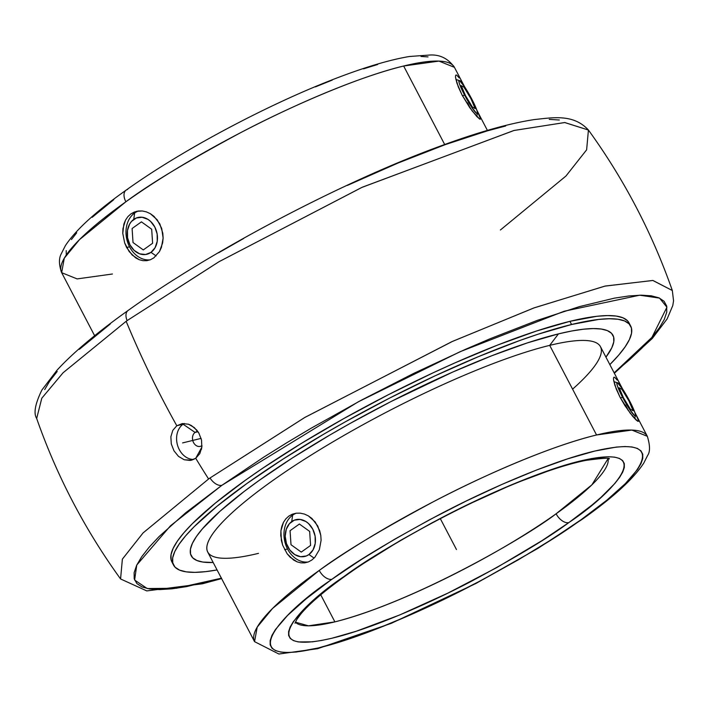<?xml version="1.0" encoding="UTF-8"?>
<svg xmlns="http://www.w3.org/2000/svg" width="709" height="709" viewBox="0 0 709 709"><rect width="100%" height="100%" fill="white"/><g stroke="black" fill="none" stroke-linecap="round" stroke-linejoin="round"><path stroke-width="1.06" d="M334.887 621.873C414.588 601.684 526.131 537.023 556.104 513.786A12.115 7.063 54.6 0 0 568.831 522.604C548.598 537.688 516.161 557.212 471.52 581.203C427.545 604.352 369.637 629.344 331.972 638.224C250.454 657.163 302.185 604.263 343.05 577.197L344.095 576.452A12.115 7.063 54.6 0 0 345.682 575.717A12.115 7.063 54.6 0 0 346.71 574.6A12.115 7.063 -125.4 0 1 345.682 575.717A12.115 7.063 -125.4 0 1 344.095 576.452C364.329 561.368 396.765 541.844 441.406 517.854C485.373 494.705 543.289 469.712 580.955 460.832C662.472 441.893 610.741 494.802 569.876 521.859L568.831 522.604A12.115 7.063 -125.4 0 1 556.104 513.786A176.638 32.791 -27.6 0 1 334.887 621.873L320.734 594.798L334.887 621.873A176.638 32.791 -27.6 0 1 295.361 622.165L308.468 625.825L334.887 621.873M330.58 580.237C285.222 610.281 227.864 668.95 318.199 647.991C359.933 638.171 424.133 610.484 472.921 584.81C522.462 558.213 558.479 536.545 580.972 519.794A12.115 7.055 54.6 0 0 582.559 519.059A12.115 7.055 -125.4 0 1 580.972 519.794L582.337 518.82C627.704 488.776 685.054 430.106 594.727 451.066C552.993 460.885 488.793 488.572 439.997 514.247C390.464 540.843 354.447 562.521 331.954 579.262L330.58 580.237L331.954 579.262A12.115 7.055 -125.4 0 1 319.236 570.435A12.115 7.055 54.6 0 0 331.954 579.262L361.342 559.516L394.364 539.389L429.751 519.653L466.168 501.05L502.202 484.3L536.5 470.049L567.741 458.829L594.727 451.066L616.431 447.069L625.037 446.537L632.038 446.98L637.347 448.416L640.927 450.818L642.744 454.159L642.779 458.413L641.033 463.544L637.515 469.5L625.338 483.635L606.709 500.288L580.972 519.794L551.584 539.54L518.563 559.667L483.175 579.404L446.759 598.006L410.715 614.756L376.426 629.007L345.186 640.236L318.199 647.991L296.486 651.988L287.881 652.519L280.888 652.076L275.579 650.64L271.99 648.239L270.173 644.898L270.147 640.644L271.893 635.512L275.411 629.565L287.588 615.421L306.217 598.768L330.58 580.237M254.558 641.645L257.199 627.137L272.557 608.437L319.236 570.435A221.607 41.149 -27.6 0 1 596.553 434.989L549.697 345.372A221.607 41.149 152.4 0 0 323.862 447.273A221.607 41.149 152.4 0 0 207.71 552.036L254.558 641.645A221.607 41.149 -27.6 0 1 319.236 570.435C342.899 552.825 380.804 529.995 432.951 501.963C484.327 474.897 552.134 445.562 596.553 434.989A221.607 41.149 -27.6 0 1 647.335 436.31C650.118 445.429 650.224 451.784 647.663 455.382L643.772 463.083C633.483 478.876 613.046 497.558 582.47 519.121L537.901 548.385L475.774 583.56L391.279 623.335L317.614 648.7L278.885 654.017L254.558 641.645M464.643 86.861L454.434 67.337C448.318 58.741 440.316 54.62 430.416 54.983L409.421 56.498C390.641 59.627 367.324 66.46 339.487 77.015C271.458 102.53 182.736 149.572 126.078 190.18C95.866 211.53 75.633 230.035 65.352 245.704L61.275 253.769C58.723 258.404 58.847 264.705 61.665 272.673L64.262 258.227L79.497 239.624L125.874 201.79A221.607 41.149 152.4 0 1 403.651 66.008L444.685 144.503L403.651 66.008A221.607 41.149 152.4 0 1 454.434 67.337L438.977 61.098L403.651 66.008C359.171 76.599 291.16 106.031 239.677 133.186C187.424 161.297 149.493 184.172 125.874 201.79A12.115 7.081 -125.4 0 1 125.989 190.242A12.115 7.081 54.6 0 0 125.874 201.79A221.607 41.149 152.4 0 0 61.665 272.673L77.121 278.912L112.447 274.002M500.403 229.991L565.933 176.054L586.627 149.838L588.426 130.031L564.683 122.542L513.857 130.509L361.723 187.477L218.904 261.772L127.115 320.61A12.115 7.099 -125.5 0 1 127.975 310.569A12.115 7.099 54.5 0 0 127.115 320.61A311.411 57.819 152.4 0 0 126.158 321.292L63.074 372.774L41.796 398.201L36.673 418.478L41.813 398.174L63.11 372.73L126.158 321.292A635.787 375.105 54.5 0 0 176.798 425.746L172.783 430.381L170.86 436.779L171.294 443.949L173.989 450.835L178.517 456.392L184.225 459.769L190.26 460.442L195.728 458.289A635.787 375.105 54.5 0 0 208.597 478.992L143.112 532.884L122.382 559.117L120.574 578.961L122.365 559.162L143.05 532.955L208.597 478.992A311.411 57.819 -27.6 0 1 210.015 477.981A12.115 7.081 54.6 0 0 221.89 485.31L170.514 525.759L136.757 565.038L134.613 580.051L147.224 588.541L176.506 588.248L221.385 578.189M608.047 458.696A176.638 32.791 -27.6 0 1 556.104 513.786L591.882 484.85L608.047 458.696M315.177 521.948L319.662 530.527L320.778 535.348L321.097 540.285L319.36 549.688L314.876 557.292L311.827 560.03L308.38 561.927L304.728 562.866L300.926 562.849L297.16 561.874L290.149 557.239L287.154 553.773L282.661 545.203L280.764 535.561L280.915 530.819L283.485 522.285L285.851 518.828L288.829 516.099L292.338 514.193L296.185 513.201L300.262 513.156L304.365 514.052L308.326 515.86L311.987 518.536L317.774 526.016L320.778 535.348L321.097 540.285L319.36 549.688L314.876 557.292L311.827 560.03L308.38 561.927L304.728 562.866L300.926 562.849L297.16 561.874L293.526 559.977L287.154 553.773L282.661 545.203L281.358 540.426L280.915 530.819L281.827 526.317L283.485 522.285L285.851 518.828L288.829 516.099L292.338 514.193L296.185 513.201L300.262 513.156L304.365 514.052L308.326 515.86L315.177 521.948M620.836 386.006L618.913 382.736M638.011 419.267L634.918 412.665L638.011 419.267L638.322 421.385L636.434 420.322L632.632 416.245L625.01 405.77L620.065 397.253L616.218 388.949L613.533 379.714L613.507 378.048L613.897 377.223L614.668 377.303L617.22 380.121M613.897 377.223L614.668 377.303L613.897 377.223L613.507 378.048L613.533 379.714L614.889 385.288L620.065 397.253L630.23 413.241L637.648 421.252M558.444 333.886A237.958 44.18 152.4 0 0 281.562 465.024A237.958 44.18 152.4 0 0 213.17 562.485L202.942 562.069L196.818 560.473L192.671 557.779L190.544 554.004L190.446 549.174L192.396 543.36L196.358 536.598L202.304 528.958L219.896 511.349L244.481 491.213L259.122 480.436L292.365 457.979L329.836 435.042L349.705 423.672L390.756 401.675L452.661 372.083L491.833 355.732L527.549 342.837L558.444 333.886L549.697 345.372L558.444 333.886L571.711 330.997L583.339 329.224L593.22 328.568L601.267 329.038L607.391 330.624L611.539 333.319L613.666 337.103L613.764 341.924L611.814 347.747L605.947 357.15A237.958 44.18 152.4 0 0 558.444 333.886M258.493 553.357A221.607 41.149 -27.6 0 1 270.944 481.854A221.607 41.149 -27.6 0 1 549.697 345.372A221.607 41.149 -27.6 0 1 572.588 389.152M296.335 513.183A25.232 19.825 -103.7 0 0 292.631 515.168A25.232 19.825 -103.7 0 0 287.544 548.988L284.619 549.697L287.544 548.988A25.232 19.825 -103.7 0 0 308.193 561.998A25.232 19.825 -103.7 0 1 287.544 548.988A25.232 19.825 -103.7 0 1 292.631 515.168L291.709 521.585A18.921 14.871 76.3 0 1 312.766 529.189A18.921 14.871 76.3 0 1 308.947 554.544L314.114 558.089L308.947 554.544L313.05 549.892L315.213 543.44L315.115 536.172L312.766 529.189L308.521 523.552L305.88 521.523L300.075 519.431L294.306 520.176L289.449 523.641L286.259 529.295L285.204 536.296L286.454 543.564L289.813 549.989L294.776 554.606L300.581 556.707L306.35 555.962L308.947 554.544A18.921 14.871 76.3 0 1 287.898 546.949A18.921 14.871 76.3 0 1 291.709 521.585L292.631 515.168A25.232 19.825 -103.7 0 1 296.335 513.183M622.529 397.235L620.446 397.971L622.529 397.235L629.681 409.492L634.777 415.758L635.512 415.279L634.821 412.372L629.787 401.312A18.921 2.233 -118.9 0 1 635.468 415.598A18.921 2.233 -118.9 0 1 622.529 397.235A18.921 2.233 -118.9 0 1 617.317 382.692A18.921 2.233 -118.9 0 1 629.787 401.312L622.635 389.064L617.548 382.798L616.812 383.268L617.504 386.183L622.529 397.235M629.06 322.932L627.474 320.734L622.972 317.809L616.334 316.081L607.622 315.576L596.907 316.285L569.921 321.337A257.943 47.893 152.4 0 0 307.059 439.943A257.943 47.893 152.4 0 0 171.862 561.891L173.519 565.055A257.943 47.893 -27.6 0 1 308.716 443.107A257.943 47.893 -27.6 0 1 571.578 324.5L569.921 321.337L536.429 331.041L497.709 345.026L455.258 362.751L433.128 372.801L388.151 394.824L343.652 418.673L301.325 443.435L262.817 468.153L245.456 480.197L215.376 503.089L192.396 523.641L183.87 532.796L177.418 541.073L173.12 548.403L171.02 554.713L171.117 559.942L173.43 564.036M630.691 326.051A257.943 47.893 -27.6 0 1 609.846 364.603L618.682 355.138L625.125 346.861L629.424 339.531L631.533 333.221L631.435 327.992L629.122 323.898L624.629 320.973L617.991 319.245L609.27 318.74L598.556 319.449L571.578 324.5A257.943 47.893 -27.6 0 1 630.691 326.051L629.034 322.887A257.943 47.893 152.4 0 0 569.921 321.337L571.578 324.5L538.087 334.205L519.289 340.692L478.504 356.618L434.785 375.965L389.808 397.988L345.301 421.837L323.765 434.165L283.157 459.024L247.113 483.361L217.025 506.253L194.053 526.805L185.519 535.96L179.076 544.237L174.777 551.567L172.668 557.877L172.774 563.106L175.079 567.209L179.572 570.125L186.219 571.853L194.931 572.358L205.645 571.649L217.069 569.939A257.943 47.893 -27.6 0 1 173.519 565.055M129.18 251.598L124.687 243.019L122.781 233.385L123.853 224.141L125.511 220.109L127.877 216.653L130.855 213.923L134.364 212.018L138.211 211.025L142.287 210.972L146.382 211.876L150.352 213.684L157.194 219.772L161.687 228.351L163.123 238.1L162.636 242.93L159.454 251.606L153.853 257.854L150.405 259.742L146.745 260.69L142.952 260.673L139.186 259.698L132.175 255.054L126.636 247.521L124.687 243.019L122.781 233.385L122.941 228.635L125.511 220.109L127.877 216.653L130.855 213.923L136.447 211.353L142.287 210.972L146.382 211.876L150.352 213.684L154.013 216.36L159.8 223.831L162.804 233.172L163.123 238.1L161.386 247.503L159.454 251.606L153.853 257.854L150.405 259.742L146.745 260.69L142.952 260.673L139.186 259.698L135.552 257.801L129.18 251.598M129.561 246.803L126.636 247.521L129.561 246.803A25.232 19.825 -103.7 0 0 150.219 259.822A25.232 19.825 -103.7 0 1 129.561 246.803A25.232 19.825 -103.7 0 1 134.657 212.992L133.735 219.409A18.921 14.871 76.3 0 1 154.792 227.004A18.921 14.871 76.3 0 1 150.973 252.369L156.14 255.914L150.973 252.369L145.558 254.513L139.655 253.822L134.161 250.401L129.915 244.773L127.567 237.79L127.469 230.514L129.632 224.062L131.475 221.456L136.332 217.991L142.101 217.255L147.906 219.347L150.547 221.376L154.792 227.004L157.141 233.988L157.238 241.264L155.076 247.716L150.973 252.369A18.921 14.871 76.3 0 1 129.915 244.773A18.921 14.871 76.3 0 1 133.735 219.409L134.657 212.992A25.232 19.825 -103.7 0 0 129.561 246.803M138.361 211.007A25.232 19.825 -103.7 0 0 134.657 212.992A25.232 19.825 -103.7 0 1 138.361 211.007M462.862 83.83L460.939 80.551M480.463 118.536L476.944 110.489L480.463 118.536L480.347 119.201L479.674 119.077L476.758 116.462L469.677 107.529L462.091 95.068L458.244 86.773L455.559 77.538L455.532 75.863L455.922 75.048L456.693 75.119L459.237 77.937M455.922 75.048L456.693 75.119L455.922 75.048L455.532 75.863L455.559 77.538L456.915 83.113L462.091 95.068L472.256 111.065L479.674 119.077M464.555 95.059L462.472 95.795L464.555 95.059L459.521 84.008L458.838 81.092L459.565 80.622L464.661 86.888L471.813 99.136A18.921 2.233 -118.9 0 1 477.494 113.422A18.921 2.233 -118.9 0 1 464.555 95.059A18.921 2.233 -118.9 0 1 459.343 80.516A18.921 2.233 -118.9 0 1 471.813 99.136L476.847 110.196L477.529 113.103L476.803 113.582L471.707 107.307L464.555 95.059M172.783 430.381L176.798 425.746L183.09 424.212A18.921 14.871 -103.7 0 0 177.622 445.536A18.921 14.871 -103.7 0 0 193.832 459.405A18.921 14.871 76.3 0 1 177.622 445.536A18.921 14.871 76.3 0 1 183.09 424.212L195.081 432.428A7.569 5.947 -103.7 0 0 193.548 442.576A7.569 5.947 -103.7 0 0 201.976 445.615L201.427 449.4L201.976 445.615A7.569 5.947 76.3 0 1 200.319 446.378A7.569 5.947 76.3 0 1 193.087 441.53A7.569 5.947 76.3 0 1 195.081 432.428L197.997 431.719L195.081 432.428A7.569 5.947 76.3 0 1 196.73 431.666A7.569 5.947 76.3 0 1 197.873 431.533A7.569 5.947 -103.7 0 0 195.081 432.428L183.09 424.212A18.921 14.871 76.3 0 1 184.251 423.468A18.921 14.871 -103.7 0 0 183.09 424.212L176.798 425.746L182.319 423.574L188.461 424.212L191.465 425.568L196.774 430.088L198.866 433.093L201.516 439.988L201.835 447.202L195.728 458.289L191.572 460.203L184.225 459.769L178.517 456.392L173.989 450.835L171.294 443.949L170.86 436.779L172.783 430.381M218.638 252.776L243.63 238.499M347.375 185.412L398.006 163.043L445.217 144.645L487.189 130.917L505.703 125.98M549.253 119.387L559.321 120.007M44.702 389.587L49.71 381.079L57.199 371.472M79.328 349.342L110.241 324.031M221.571 578.136L186.511 586.627L171.977 588.816L159.64 589.596L149.608 588.966L141.977 586.937L136.828 583.516L134.205 578.748L134.134 572.668L136.624 565.339L141.632 556.831L149.129 547.224L159.038 536.616L185.669 512.793L221.89 485.31L263.845 457.075L286.888 442.682L311.029 428.28L361.625 400.027L413.719 373.386L465.299 349.395L490.274 338.68L537.422 320.326L579.324 306.642L614.384 298.152L628.918 295.963L641.264 295.174L651.296 295.804L658.918 297.833L664.067 301.254L666.69 306.031L666.761 312.111L664.28 319.44L659.264 327.939L651.766 337.546L641.858 348.154L629.645 359.676L614.154 372.854L651.97 337.316L666.921 307.21L659.53 298.108L639.704 295.201L564.142 311.251L459.955 351.77L358.213 401.852L221.89 485.31A12.115 7.081 -125.4 0 1 210.015 477.981L304.542 417.61L451.855 341.676L533.673 308.025L604.821 286.135L652.812 280.463L672.327 290.513L652.954 280.472L605.247 286.037L534.356 307.777L452.626 341.33L304.967 417.362L210.015 477.981A311.411 57.819 152.4 0 0 208.597 478.992A635.787 375.105 -125.5 0 1 195.728 458.289L199.796 453.636L201.835 447.202L201.516 439.988L198.866 433.093L194.284 427.554L188.461 424.212L182.319 423.574L176.798 425.746A635.787 375.105 -125.5 0 1 126.158 321.292A311.411 57.819 -27.6 0 1 127.115 320.61L219.178 261.612L362.219 187.247L514.14 130.438L564.789 122.542L588.426 130.031C573.554 113.892 553.623 117.517 534.32 119.573C509.133 123.393 477.458 132.361 439.288 146.479C341.543 182.231 210.529 251.278 128.037 310.515C96.867 332.716 73.195 352.603 57.021 370.187L41.902 389.994C35.14 403.855 33.394 413.356 36.673 418.478C56.853 476.04 84.814 529.534 120.574 578.961L146.781 590.907L202.446 583.782L221.598 578.588M470.404 108.557A25.232 2.978 61.1 0 0 467.541 102.84M127.585 189.507A12.115 7.081 54.6 0 0 125.989 190.242M315.363 86.906L332.237 80.108M363.54 68.844L377.675 64.484M421.013 56.463L428.032 56.897M66.265 254.859L66.212 250.605M71.458 239.527L76.705 232.809M92.179 217.326L113.794 199.637M628.378 410.733A25.232 2.978 61.1 0 0 625.515 405.025M622.617 389.046L600.479 346.701A221.607 41.149 152.4 0 0 549.697 345.372L596.553 434.989L631.87 430.071L647.335 436.31L634.821 412.39M568.831 522.604L591.838 505.154L600.922 497.399L614.871 483.458L619.595 477.405L622.759 472.043L624.337 467.417L624.301 463.589L622.653 460.575L619.418 458.422L614.614 457.137L608.304 456.729L591.395 458.59L569.318 463.934L556.609 467.843L513.245 484.087L465.015 505.942L432.198 522.719L400.301 540.515L356.849 567.643L331.466 585.723L321.08 593.903L304.294 608.916L293.322 621.651L290.158 627.013L288.59 631.639L288.625 635.468L290.273 638.481L293.508 640.635L298.303 641.929L312.385 641.84L321.531 640.466L331.972 638.224L356.317 631.214L399.681 614.969L447.911 593.114L496.867 567.528L542.367 540.4L568.831 522.604M456.463 549.528L440.324 518.66M182.603 442.903L201.117 438.392M299.393 524.031L309.656 531.404L310.586 545.443L301.263 552.098L291 544.725L290.07 530.695L299.393 524.031L309.656 531.404L310.586 545.443L301.263 552.098L291 544.725L290.07 530.695L299.393 524.031M621.926 389.338L628.883 400.807L633.119 410.741L630.39 409.217L623.433 397.749L619.205 387.805L621.926 389.338L628.883 400.807L633.119 410.741L630.39 409.217L623.433 397.749L619.205 387.805L621.926 389.338M152.612 243.258L151.682 229.229L141.419 221.855L132.096 228.511L133.026 242.549L143.289 249.922L152.612 243.258L151.682 229.229L141.419 221.855L132.096 228.511L133.026 242.549L143.289 249.922L152.612 243.258M475.145 108.566L470.909 98.631L463.952 87.163L461.222 85.629L465.459 95.573L472.416 107.041L475.145 108.566L470.909 98.631L463.952 87.163L461.222 85.629L465.459 95.573L472.416 107.041L475.145 108.566M609.155 459.015L609.164 459.015C610.777 457.642 602.969 458.103 585.723 460.407C570.125 463.553 550.468 469.721 526.769 478.921C468.33 501.493 393.203 541.667 345.593 575.779C324.11 591.164 309.177 603.926 300.776 614.065L296.725 619.595L294.988 623.255M634.644 418.54L635.468 415.616M61.665 272.673L94.634 335.729M476.67 116.365L477.494 113.44M588.426 130.031C624.186 179.448 652.147 232.942 672.327 290.513L673.55 300.811L672.788 305.544L667.142 318.908L652.342 338.397L614.366 373.253M455.896 79.497L459.326 80.516M476.847 110.214L487.402 130.394M613.879 381.672L617.3 382.692"/></g></svg>
